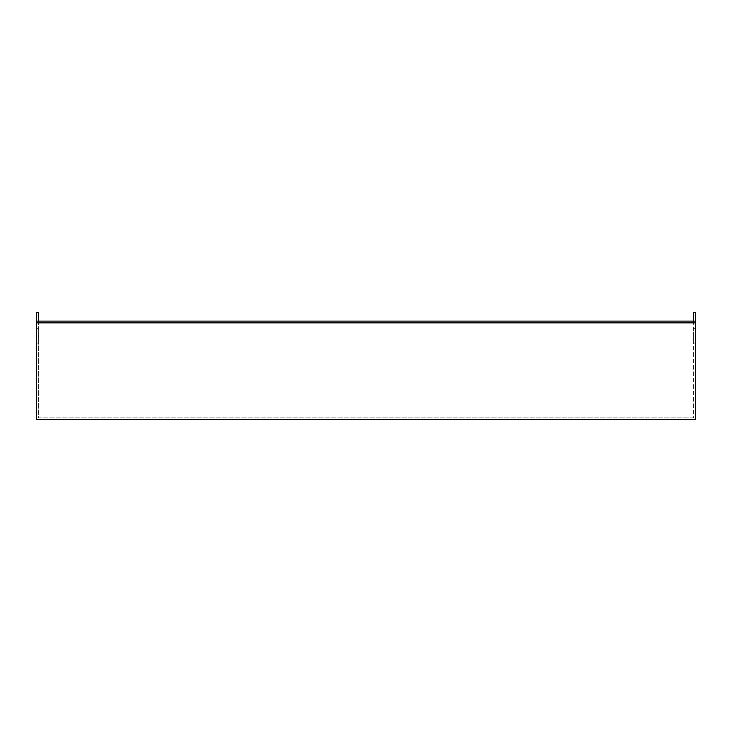 <?xml version="1.0" encoding="UTF-8"?>
<svg xmlns="http://www.w3.org/2000/svg" width="732" height="732" viewBox="0 0 732 732"><rect width="100%" height="100%" fill="white"/><g stroke="black" fill="none" stroke-linecap="round" stroke-linejoin="round"><path stroke-width="0.55" stroke-dasharray="3.66 2.75" d="M693.652 321.11L695.4 321.11L695.4 322.858L36.6 322.858L36.6 321.11L38.348 321.11L38.348 417.88L693.652 417.88L693.652 321.11L38.348 321.11M693.652 417.88L38.348 417.88L38.348 312.372L36.6 312.372L36.6 419.628L695.4 419.628L695.4 312.372L693.652 312.372L693.652 417.88M36.6 343.61L36.6 328.32L36.6 343.61L38.348 343.61L38.348 328.32L38.348 343.61L36.6 343.61M695.4 343.61L695.4 328.32L695.4 343.61L693.652 343.61L693.652 328.32L693.652 343.61L695.4 343.61M693.652 328.32L695.4 328.32L693.652 328.32M36.6 328.32L38.348 328.32L36.6 328.32"/><path stroke-width="1.1" d="M36.6 419.628L36.6 322.858L695.4 322.858L695.4 419.628L36.6 419.628M36.6 322.858L36.6 312.372L38.348 312.372L38.348 321.11M693.652 321.11L693.652 312.372L695.4 312.372L695.4 322.858M36.6 321.11L695.4 321.11"/></g></svg>
